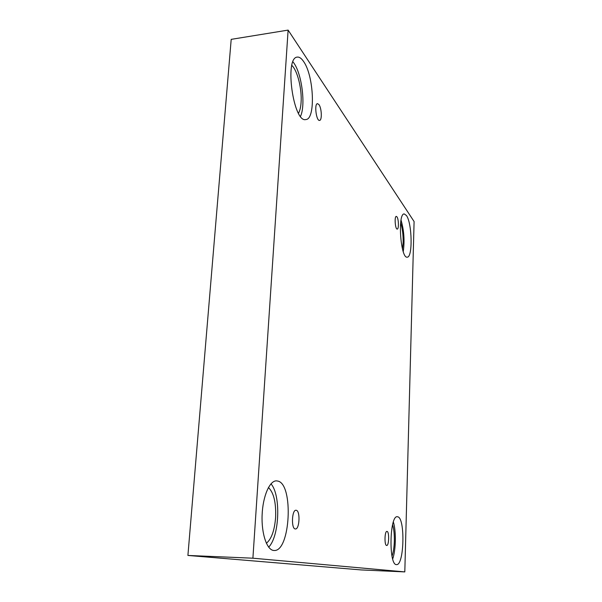 <?xml version="1.0" encoding="UTF-8"?>
<svg xmlns="http://www.w3.org/2000/svg" width="602" height="602" viewBox="0 0 602 602"><rect width="100%" height="100%" fill="white"/><g stroke="black" fill="none" stroke-linecap="round" stroke-linejoin="round"><path stroke-width="0.9" d="M187.907 555.443L361.23 569.936L404.807 571.9L414.093 221.551L288.117 30.1L231.198 39.356L187.907 555.443L252.9 558.197L404.807 571.9M396.974 216.848C398.712 219.045 398.938 229.249 397.245 229.076C395.221 229.58 394.227 216.246 396.304 216.381L396.974 216.848M288.117 30.1L252.9 558.197M318.97 104.635C321.709 108.217 322.183 120.46 319.579 120.408C316.291 121.28 314.078 103.664 317.487 103.634L318.97 104.635M296.274 510.285C300.421 510.789 299.578 529.497 295.416 528.955C291.082 529.301 291.752 509.638 296.026 510.248L296.274 510.285M387.056 531.415C389.404 531.619 389.042 545.886 386.687 545.48C384.264 545.743 384.558 530.956 386.958 531.4L387.056 531.415M303.619 61.539C314.003 75.965 315.696 119.474 305.876 119.535C293.467 123.38 284.106 57.438 297.298 57.1C299.352 56.851 301.459 58.334 303.619 61.539M406.44 215.516C412.159 223.139 412.837 257.648 407.23 257.137C400.608 258.935 397.395 213.326 404.235 213.928L406.44 215.516M397.764 516.817C405.364 517.961 404.22 565.745 396.507 564.601C388.568 565.541 389.554 515.003 397.343 516.742L397.764 516.817M277.883 481.081C293.821 484.249 290.39 552.094 274.008 550.491C267.062 550.461 261.336 533.982 262.111 515.109C262.788 496.229 269.658 480.554 276.476 480.863L277.883 481.081M268.424 487.53C273.752 492.632 276.152 502.572 275.618 517.366C274.572 530.43 271.487 539.061 266.362 543.26M268.65 547.15C279.621 536.307 280.991 494.731 270.968 483.85M392.594 524.726C393.896 529.053 394.476 534.584 394.325 541.326C394.114 547.384 393.339 552.327 392.015 556.165M392.692 558.965C395.928 550.017 396.244 530.979 393.369 522.017M400.646 222.778C402.429 228.369 403.265 234.923 403.144 242.433L402.482 249.025M403.242 251.598C404.777 240.958 404.04 230.453 401.045 220.091M291.842 65.422C297.456 70.487 302.038 89.186 301.09 102.272C300.774 107.141 299.909 110.798 298.502 113.236M300.511 116.314C305.763 105.35 301.956 74.174 293.829 62.999L292.941 61.81"/></g></svg>
